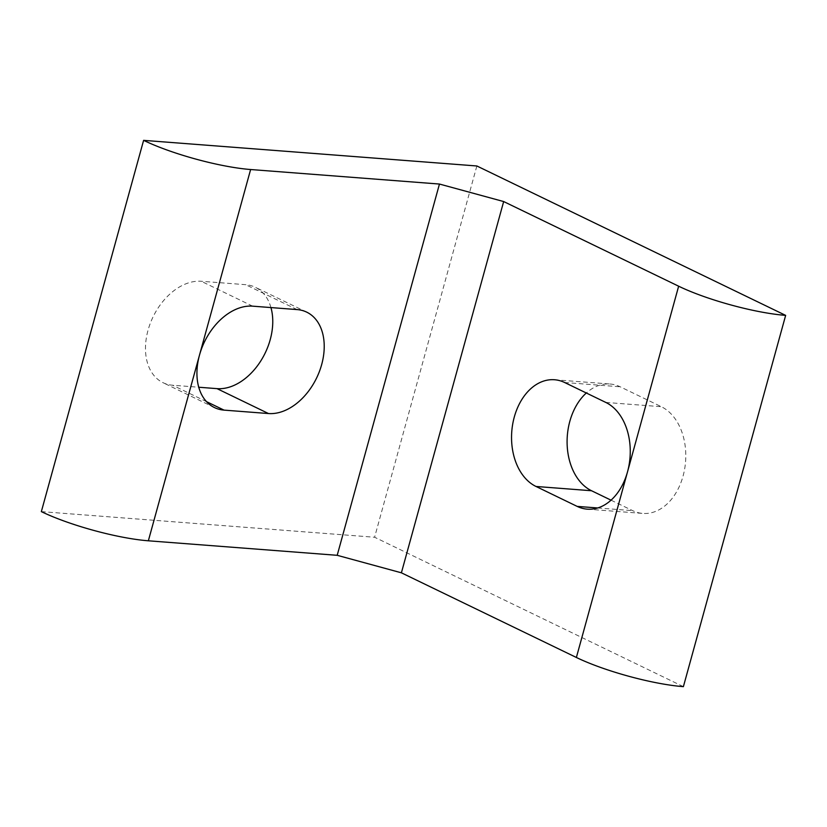 <?xml version="1.0" encoding="UTF-8"?>
<svg xmlns="http://www.w3.org/2000/svg" width="827" height="827" viewBox="0 0 827 827"><rect width="100%" height="100%" fill="white"/><g stroke="black" fill="none" stroke-linecap="round" stroke-linejoin="round"><path stroke-width="0.62" stroke-dasharray="4.13 3.1" d="M41.35 511.624L374.6 537.24L683.391 686.648M270.946 307.572A54.902 37.587 115.8 0 0 255.243 287.238A54.902 37.587 115.8 0 0 245.65 284.684L201.219 281.273A54.902 37.587 115.8 0 0 150.235 323.481A54.902 37.587 115.8 0 0 162.991 382.674A54.902 37.587 115.8 0 0 172.585 385.227L198.759 387.232M611.039 500.17L632.707 510.662A54.902 38.652 -85.6 0 0 642.817 513.422A54.902 38.652 -85.6 0 0 684.653 468.971A54.902 38.652 -85.6 0 0 661.342 406.708L620.178 386.788A54.902 38.652 -85.6 0 0 610.068 384.017A54.902 38.652 -85.6 0 0 586.312 393.001M476.859 165.979L374.6 537.24M206.492 401.633L172.585 385.227M252.68 306.166L201.219 281.273M297.12 309.587L245.65 284.684M564.634 382.508L620.178 386.788M597.694 507.964L632.707 510.662M605.809 402.429L661.342 406.708M214.451 407.566L162.991 382.674M306.714 312.141L255.243 287.238M554.524 379.748L610.068 384.017M587.273 509.153L642.817 513.422"/><path stroke-width="1.24" d="M337.199 555.31L401.395 572.811L503.664 201.55L439.457 184.049L337.199 555.31L148.353 540.796L199.483 355.155A54.902 37.587 -64.2 0 1 252.68 306.166L297.12 309.587A54.902 37.587 -64.2 0 1 306.714 312.141A54.902 37.587 -64.2 0 1 319.47 371.323A54.902 37.587 -64.2 0 1 268.486 413.541L224.045 410.12A54.902 37.587 -64.2 0 1 214.451 407.566A54.902 37.587 -64.2 0 1 199.483 355.155L250.622 169.525A78.431 14.834 -164.6 0 1 143.609 140.352L476.859 165.979L785.65 315.376A78.431 14.834 -164.6 0 1 678.647 286.204L627.517 471.845A54.902 38.652 94.4 0 1 587.273 509.153A54.902 38.652 94.4 0 1 577.174 506.393L535.999 486.462A54.902 38.652 94.4 0 1 512.688 424.199A54.902 38.652 94.4 0 1 554.524 379.748A54.902 38.652 94.4 0 1 564.634 382.508L605.809 402.429A54.902 38.652 94.4 0 1 627.517 471.845L576.378 657.475L401.395 572.811M503.664 201.55L678.647 286.204M576.378 657.475A78.431 14.834 15.4 0 0 683.391 686.648L785.65 315.376M250.622 169.525L439.457 184.049M148.353 540.796A78.431 14.834 15.4 0 1 41.35 511.624L143.609 140.352M198.759 387.232L217.015 388.638A54.902 37.587 115.8 0 0 259.812 362.433A54.902 37.587 115.8 0 0 270.946 307.572M586.312 393.001A54.902 38.652 -85.6 0 0 567.198 445.856A54.902 38.652 -85.6 0 0 591.543 490.742L611.039 500.17M224.045 410.12L206.492 401.633M268.486 413.541L217.015 388.638M535.999 486.462L591.543 490.742M577.174 506.393L597.694 507.964"/></g></svg>

